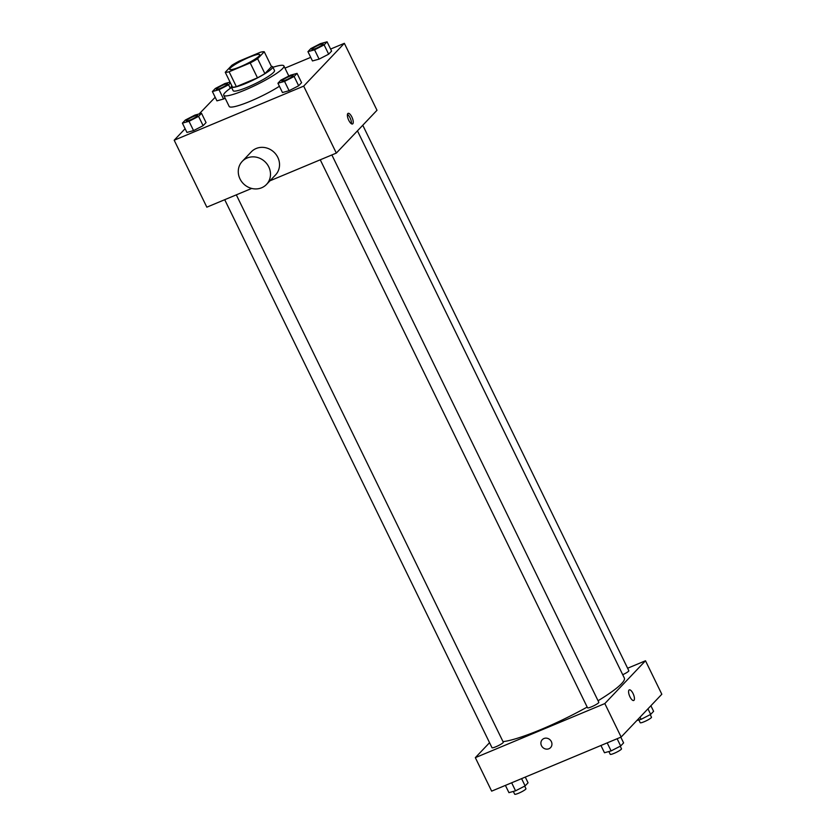 <?xml version="1.0" encoding="UTF-8"?>
<svg xmlns="http://www.w3.org/2000/svg" width="836" height="836" viewBox="0 0 836 836"><rect width="100%" height="100%" fill="white"/><g stroke="black" fill="none" stroke-linecap="round" stroke-linejoin="round"><path stroke-width="1.25" d="M249.264 57.256A16.741 2.466 154 0 1 259.787 54.674A16.741 2.466 154 0 1 245.826 64.226A16.741 2.466 154 0 1 229.712 69.346A16.741 2.466 154 0 1 249.264 57.256M231.875 65.281L225.25 72.262A22.478 3.313 154 0 0 229.116 71.771L250.215 62.951A22.478 3.313 154 0 0 257.624 58.739L264.249 51.759A22.478 3.313 154 0 0 260.383 52.25L239.284 61.07A22.478 3.313 154 0 0 231.875 65.281M257.624 58.739L264.876 73.62L271.512 66.64L264.249 51.759M264.876 73.62A22.478 3.313 154 0 1 257.478 77.832L250.215 62.951M225.25 72.262L232.502 87.143A22.478 3.313 154 0 0 236.369 86.651L257.478 77.832M231.781 85.659A23.011 3.386 -26 0 0 231.321 86.975A23.011 3.386 -26 0 0 249.598 81.771A23.011 3.386 -26 0 0 271.794 68.625A23.011 3.386 -26 0 0 272.693 66.796A23.011 3.386 -26 0 0 271.366 66.347M272.693 66.796L274.501 70.517A23.011 3.386 154 0 1 273.602 72.345A23.011 3.386 154 0 1 251.417 85.491A23.011 3.386 154 0 1 233.139 90.696L231.321 86.975M236.369 86.651L229.116 71.771M272.933 67.298A33.471 4.932 154 0 1 283.906 65.939A33.471 4.932 154 0 1 255.983 85.042A33.471 4.932 154 0 1 223.734 95.283A33.471 4.932 154 0 1 231.562 87.477M279.412 86.275A33.471 4.932 154 0 1 247.968 102.201A33.471 4.932 154 0 1 229.179 106.444L223.734 95.283M277.928 83.234L282.464 92.535L289.089 90.696L298.651 85.774L301.587 82.68L297.052 73.38L290.426 75.219L280.865 80.141L277.928 83.234L284.553 81.395L294.115 76.473L297.052 73.38M182.394 123.132L186.93 132.433L193.555 130.604L203.117 125.672L206.053 122.589L201.518 113.288L194.892 115.117L185.331 120.05L182.394 123.132L189.02 121.304L198.581 116.371L201.518 113.288M185.111 128.713L174.181 140.218L303.677 86.129L344.348 43.315L330.596 49.063M310.72 57.36L284.971 68.124M215.186 97.269L199.135 113.947M307.941 51.654L312.476 60.944L319.101 59.116L328.663 54.183L331.599 51.1L327.064 41.8L320.439 43.639L310.877 48.561L307.941 51.654L314.566 49.815L324.128 44.893L327.064 41.8M230.057 82.116L224.894 83.537L215.333 88.47L212.396 91.552L216.932 100.853L223.557 99.014L225.156 98.199L223.557 99.014L219.022 89.724L228.583 84.791L230.422 82.868M269.955 180.806L336.333 153.082L376.994 110.268L344.348 43.315M336.333 153.082L303.677 86.129M351.872 117.019A5.758 2.09 -112.7 0 1 352.531 123.968A5.758 2.09 -112.7 0 1 348.382 119.464A5.758 2.09 -112.7 0 1 348.1 113.351A5.758 2.09 -112.7 0 1 351.872 117.019M174.181 140.218L206.837 207.171L251.678 188.434M242.252 161.369L251.281 151.859A16.741 15.393 43.5 0 1 256.161 148.505A16.741 15.393 43.5 0 1 276.152 154.639A16.741 15.393 43.5 0 1 275.556 174.912L266.517 184.422A16.741 15.393 43.5 0 1 243.778 184.056A16.741 15.393 43.5 0 1 242.252 161.369A16.741 15.393 43.5 0 1 247.122 158.014A16.741 15.393 43.5 0 1 267.112 164.149A16.741 15.393 43.5 0 1 266.517 184.422M347.452 114.354A5.758 2.09 -112.7 0 1 350.054 117.782A5.758 2.09 -112.7 0 1 351.36 123.718M357.453 130.844L624.335 678.027A71.133 10.481 154 0 1 598.064 700.746M587.175 707.068A71.133 10.481 154 0 1 503 741.636M331.861 154.942L598.816 702.303A6.28 0.92 154 0 1 593.581 705.877A6.28 0.92 154 0 1 587.53 707.799L320.251 159.791M362.772 125.243L628.818 670.712A6.28 0.92 154 0 1 622.715 674.715M236.316 194.851L503.282 742.201A6.28 0.92 154 0 1 498.047 745.785A6.28 0.92 154 0 1 491.996 747.708L224.717 199.699M489.551 742.692L475.329 757.656L604.825 703.567L645.496 660.764L627.617 668.236M475.329 757.656L491.652 791.138L621.148 737.049L604.825 703.567M621.148 737.049L661.819 694.235L645.496 660.764M629.289 689.878A5.758 2.09 -112.7 0 1 633.061 693.556A5.758 2.09 -112.7 0 1 633.719 700.495A5.758 2.09 -112.7 0 1 629.581 695.991A5.758 2.09 -112.7 0 1 629.289 689.878A5.758 2.09 -112.7 0 1 633.061 693.546A5.758 2.09 -112.7 0 1 633.719 700.495M543.933 738.522A5.758 5.288 43.5 0 1 550.6 747.593A5.758 5.288 43.5 0 1 542.783 747.468A5.758 5.288 43.5 0 1 543.933 738.522M550.6 747.593A5.758 5.288 43.5 0 1 542.783 747.468A5.758 5.288 43.5 0 1 542.25 739.672M505.404 785.391L508.936 792.653L515.561 790.814L525.123 785.892L528.059 782.799L525.28 777.093M515.561 790.814L511.642 782.789M525.123 785.892L521.58 778.63M524.694 786.112L525.959 788.693A6.28 0.92 154 0 1 520.723 792.277A6.28 0.92 154 0 1 514.673 794.2L513.325 791.441M636.865 720.507L641.107 719.336L650.669 714.404L653.606 711.321L650.889 705.741M641.107 719.336L640.052 717.152M650.669 714.404L647.952 708.834M650.241 714.634L651.495 717.215A6.28 0.92 154 0 1 646.259 720.789A6.28 0.92 154 0 1 640.219 722.712L638.871 719.953M600.938 745.493L604.48 752.745L611.106 750.916L620.667 745.984L623.604 742.901L620.814 737.185M611.106 750.916L607.187 742.88M620.667 745.984L617.125 738.731M620.239 746.214L621.493 748.795A6.28 0.92 154 0 1 616.257 752.379A6.28 0.92 154 0 1 610.217 754.291L608.869 751.533M212.396 91.552L219.022 89.724M227.601 83.882L227.591 83.851A6.28 0.92 154 0 1 227.601 83.882A6.28 0.92 154 0 1 222.366 87.466A6.28 0.92 154 0 1 216.325 89.379A6.28 0.92 154 0 1 216.315 89.368A6.28 0.92 154 0 1 223.64 84.823A6.28 0.92 154 0 1 227.591 83.851A6.28 0.92 154 0 1 222.355 87.435A6.28 0.92 154 0 1 216.305 89.347L216.325 89.379M230.318 88.334L228.583 84.791M216.932 100.853L223.557 99.014M197.589 115.441A6.28 0.92 154 0 1 197.599 115.462A6.28 0.92 154 0 1 192.364 119.046A6.28 0.92 154 0 1 186.313 120.959A6.28 0.92 154 0 1 186.313 120.948A6.28 0.92 154 0 1 193.638 116.403A6.28 0.92 154 0 1 197.578 115.431A6.28 0.92 154 0 1 192.343 119.015A6.28 0.92 154 0 1 186.303 120.938L186.303 120.938M186.93 132.433L193.555 130.604L189.02 121.304M193.555 130.604L203.117 125.672L198.581 116.371M203.117 125.672L206.053 122.589M323.135 43.974L323.124 43.942A6.28 0.92 154 0 1 317.889 47.527A6.28 0.92 154 0 1 311.838 49.449A6.28 0.92 154 0 1 319.174 44.914A6.28 0.92 154 0 1 323.124 43.942A6.28 0.92 154 0 1 323.135 43.974A6.28 0.92 154 0 1 317.899 47.558A6.28 0.92 154 0 1 311.859 49.481A6.28 0.92 154 0 1 311.849 49.46M312.476 60.944L319.101 59.116L314.566 49.815M319.101 59.116L328.663 54.183L324.128 44.893M328.663 54.183L331.599 51.1M293.123 75.522L293.133 75.553A6.28 0.92 154 0 1 293.133 75.553A6.28 0.92 154 0 1 287.897 79.138A6.28 0.92 154 0 1 281.857 81.061A6.28 0.92 154 0 1 281.847 81.04A6.28 0.92 154 0 1 289.172 76.494A6.28 0.92 154 0 1 293.123 75.522A6.28 0.92 154 0 1 287.887 79.106A6.28 0.92 154 0 1 281.836 81.029L281.836 81.029M282.464 92.535L289.089 90.696L284.553 81.395M289.089 90.696L298.651 85.774L294.115 76.473M298.651 85.774L301.587 82.68M288.828 76.034L283.906 65.939"/></g></svg>
